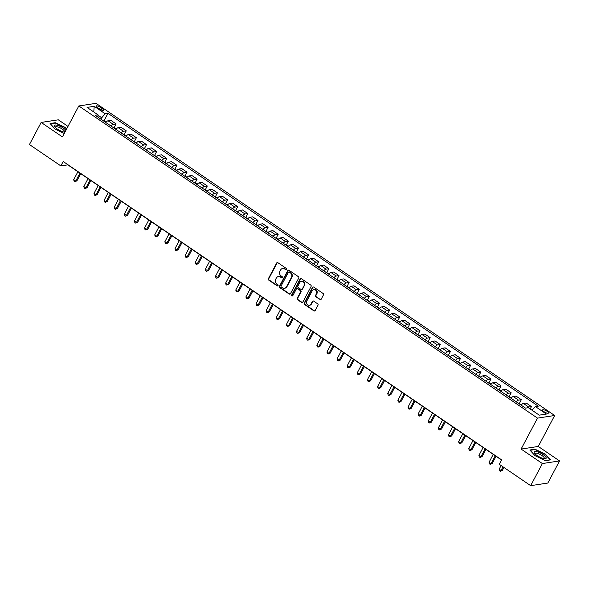 <?xml version="1.0" encoding="UTF-8"?>
<svg xmlns="http://www.w3.org/2000/svg" width="589" height="589" viewBox="0 0 589 589"><rect width="100%" height="100%" fill="white"/><g stroke="black" fill="none" stroke-linecap="round" stroke-linejoin="round"><path stroke-width="0.88" d="M286.593 269.46A0.714 0.641 -98.7 0 0 286.357 268.474L277.905 262.723A1.023 0.913 -98.7 0 0 276.646 263.047L268.378 278.678A1.023 0.913 -98.7 0 0 268.709 280.084L277.161 285.834A0.714 0.641 -98.7 0 0 278.037 285.606A0.714 0.641 -98.7 0 0 277.802 284.62L276.712 283.876A3.284 2.93 -98.7 0 1 275.637 279.37L276.329 278.067A3.284 2.93 -98.7 0 1 280.342 277.021L281.439 277.765A0.714 0.641 -98.7 0 0 282.315 277.537A0.714 0.641 -98.7 0 0 282.079 276.55L280.982 275.807A3.284 2.93 -98.7 0 1 279.915 271.293L280.6 269.99A3.284 2.93 -98.7 0 1 284.62 268.945L285.709 269.688A0.714 0.641 -98.7 0 0 286.593 269.46M547.026 411.262A3.343 0.957 27.9 0 0 542.587 409.929A3.343 0.957 27.9 0 0 544.052 411.718A3.343 0.957 27.9 0 0 548.492 413.058A3.343 0.957 27.9 0 0 547.026 411.262M319.886 299.617A1.023 0.913 -98.7 0 0 321.138 299.293L323.457 294.905A1.023 0.913 -98.7 0 0 323.125 293.499L313.738 287.108A1.023 0.913 -98.7 0 0 312.479 287.439L304.211 303.063A1.023 0.913 -98.7 0 0 304.542 304.469L313.93 310.859A1.023 0.913 -98.7 0 0 315.189 310.536L317.994 305.242A1.023 0.913 -98.7 0 0 317.655 303.828L313.635 301.097A1.023 0.913 -98.7 0 0 312.384 301.421L310.992 304.049A2.746 2.452 -98.7 0 1 306.736 301.148L312.185 290.863A2.746 2.452 -98.7 0 1 316.44 293.764L315.527 295.472A1.023 0.913 -98.7 0 0 315.866 296.885L320.35 299.551A1.023 0.913 -98.7 0 0 320.725 299.698M521.11 449.068L542.381 463.55L530.674 485.66L547.844 483.039L559.55 460.929L538.28 446.455L554.669 415.503L537.499 418.116L521.11 449.068L538.28 446.455M67.993 126.399L58.326 119.817L41.156 122.438L62.427 136.913L78.816 105.961L537.499 418.116M41.156 122.438L29.45 144.548L60.851 165.914L67.816 164.854L501.526 460.024M530.674 485.66L499.273 464.287L501.614 459.862L63.192 161.496L60.851 165.914M298.719 278.074A1.023 0.913 -98.7 0 0 298.387 276.661L289 270.277A1.023 0.913 -98.7 0 0 287.741 270.601L279.473 286.225A1.023 0.913 -98.7 0 0 279.804 287.638L289.192 294.021A1.023 0.913 -98.7 0 0 290.451 293.697L298.719 278.074M301.369 278.693L310.756 285.083A1.023 0.913 -98.7 0 1 311.088 286.49L302.82 302.113A1.023 0.913 -98.7 0 1 301.561 302.444L297.548 299.705A1.023 0.913 -98.7 0 1 297.209 298.299L300.567 291.96A1.023 0.913 -98.7 0 0 300.228 290.554L297.563 288.743A1.023 0.913 -98.7 0 0 296.311 289.066L292.814 295.663A0.714 0.641 -98.7 0 1 291.732 295.671A0.714 0.641 -98.7 0 1 291.702 294.905L300.11 279.017A1.023 0.913 -98.7 0 1 301.369 278.693M97.494 107.772L99.276 108.987A3.24 0.928 27.9 0 0 103.576 110.283A3.24 0.928 27.9 0 0 102.155 108.545L100.373 107.331A3.24 0.928 27.9 0 0 96.073 106.035A3.24 0.928 27.9 0 0 97.494 107.772M554.669 415.503L95.985 103.34L78.816 105.961M98.002 117.174L98.01 114.848L95.204 115.275L525.521 408.125L528.326 407.698L539.266 415.149L546.415 414.06L535.475 406.609L538.28 406.182L107.964 113.331L105.159 113.758L100.675 119M98.01 114.848L87.069 107.404L94.218 106.314L105.159 113.758M542.381 463.55L559.55 460.929M101.426 117.579L98.01 115.253M103.981 120.855L107.964 113.331M114.111 127.747L116.129 123.94L110.857 120.355L108.052 120.782A4.182 1.443 124.2 0 0 105.777 122.468M124.242 134.638L126.26 130.832L120.988 127.246L118.183 127.673A4.182 1.443 124.2 0 0 115.908 129.366M134.373 141.537L136.39 137.723L131.119 134.145L128.314 134.572A4.182 1.443 124.2 0 0 126.039 136.258M144.504 148.428L146.521 144.622L141.25 141.036L138.444 141.463A4.182 1.443 124.2 0 0 136.169 143.149M154.635 155.319L156.645 151.513L151.38 147.927L148.575 148.354A4.182 1.443 124.2 0 0 146.3 150.048M164.758 162.218L166.775 158.412L161.511 154.826L158.706 155.253A4.182 1.443 124.2 0 0 156.424 156.939M174.889 169.109L176.906 165.303L171.642 161.717L168.829 162.144A4.182 1.443 124.2 0 0 166.554 163.838M185.02 176.001L187.037 172.194L181.773 168.609L178.96 169.036A4.182 1.443 124.2 0 0 176.685 170.729M195.15 182.899L197.168 179.093L191.896 175.507L189.091 175.934A4.182 1.443 124.2 0 0 186.816 177.62M205.281 189.791L207.299 185.984L202.027 182.399L199.222 182.826A4.182 1.443 124.2 0 0 196.947 184.519M215.412 196.682L217.429 192.875L212.158 189.29L209.353 189.724A4.182 1.443 124.2 0 0 207.078 191.41M225.543 203.58L227.56 199.774L222.289 196.189L219.483 196.616A4.182 1.443 124.2 0 0 217.208 198.302M235.674 210.472L237.684 206.665L232.419 203.08L229.614 203.507A4.182 1.443 124.2 0 0 227.339 205.2M245.797 217.37L247.814 213.557L242.55 209.978L239.738 210.406A4.182 1.443 124.2 0 0 237.463 212.092M255.928 224.262L257.945 220.455L252.681 216.87L249.869 217.297A4.182 1.443 124.2 0 0 247.594 218.983M266.059 231.153L268.076 227.347L262.812 223.761L259.999 224.188A4.182 1.443 124.2 0 0 257.724 225.881M276.189 238.052L278.207 234.238L272.935 230.66L270.13 231.087A4.182 1.443 124.2 0 0 267.855 232.773M286.32 244.943L288.338 241.137L283.066 237.551L280.261 237.978A4.182 1.443 124.2 0 0 277.986 239.664M296.451 251.834L298.468 248.028L293.197 244.442L290.392 244.869A4.182 1.443 124.2 0 0 288.117 246.563M306.582 258.733L308.592 254.927L303.328 251.341L300.523 251.768A4.182 1.443 124.2 0 0 298.248 253.454M316.713 265.624L318.723 261.818L313.458 258.232L310.653 258.659A4.182 1.443 124.2 0 0 308.378 260.353M326.836 272.516L328.853 268.709L323.589 265.124L320.777 265.551A4.182 1.443 124.2 0 0 318.502 267.244M336.967 279.414L338.984 275.608L333.72 272.022L330.908 272.449A4.182 1.443 124.2 0 0 328.633 274.135M347.098 286.306L349.115 282.499L343.843 278.914L341.038 279.341A4.182 1.443 124.2 0 0 338.763 281.034M357.228 293.197L359.246 289.39L353.974 285.805L351.169 286.239A4.182 1.443 124.2 0 0 348.894 287.925M367.359 300.096L369.377 296.289L364.105 292.704L361.3 293.131A4.182 1.443 124.2 0 0 359.025 294.817M377.49 306.987L379.507 303.18L374.236 299.595L371.431 300.022A4.182 1.443 124.2 0 0 369.156 301.715M387.621 313.885L389.631 310.072L384.367 306.494L381.562 306.921A4.182 1.443 124.2 0 0 379.287 308.607M397.744 320.777L399.762 316.97L394.497 313.385L391.692 313.812A4.182 1.443 124.2 0 0 389.41 315.498M407.875 327.668L409.892 323.862L404.628 320.276L401.816 320.703A4.182 1.443 124.2 0 0 399.541 322.397M418.006 334.567L420.023 330.753L414.759 327.175L411.947 327.602A4.182 1.443 124.2 0 0 409.672 329.288M428.137 341.458L430.154 337.652L424.883 334.066L422.077 334.493A4.182 1.443 124.2 0 0 419.802 336.179M438.268 348.349L440.285 344.543L435.013 340.957L432.208 341.384A4.182 1.443 124.2 0 0 429.933 343.078M448.398 355.248L450.416 351.442L445.144 347.856L442.339 348.283A4.182 1.443 124.2 0 0 440.064 349.969M458.529 362.139L460.539 358.333L455.275 354.747L452.47 355.174A4.182 1.443 124.2 0 0 450.195 356.868M468.66 369.031L470.67 365.224L465.406 361.639L462.601 362.066A4.182 1.443 124.2 0 0 460.326 363.759M478.783 375.929L480.801 372.123L475.537 368.537L472.724 368.964A4.182 1.443 124.2 0 0 470.449 370.65M488.914 382.821L490.931 379.014L485.667 375.429L482.855 375.856A4.182 1.443 124.2 0 0 480.58 377.549M499.045 389.712L501.062 385.905L495.798 382.32L492.986 382.754A4.182 1.443 124.2 0 0 490.711 384.44M509.176 396.611L511.193 392.804L505.922 389.219L503.116 389.646A4.182 1.443 124.2 0 0 500.841 391.332M519.307 403.502L521.324 399.695L516.052 396.11L513.247 396.537A4.182 1.443 124.2 0 0 510.972 398.23M530.188 408.972L531.455 406.587L526.183 403.009L523.378 403.436A4.182 1.443 124.2 0 0 521.103 405.122M116.129 123.94L113.324 124.367A4.182 1.443 124.2 0 0 111.049 126.053M126.26 130.832L123.454 131.259A4.182 1.443 124.2 0 0 121.172 132.952M136.39 137.723L133.578 138.157A4.182 1.443 124.2 0 0 131.303 139.843M146.521 144.622L143.709 145.049A4.182 1.443 124.2 0 0 141.434 146.735M156.645 151.513L153.839 151.94A4.182 1.443 124.2 0 0 151.564 153.633M166.775 158.412L163.97 158.839A4.182 1.443 124.2 0 0 161.695 160.525M176.906 165.303L174.101 165.73A4.182 1.443 124.2 0 0 171.826 167.416M187.037 172.194L184.232 172.621A4.182 1.443 124.2 0 0 181.957 174.315M197.168 179.093L194.363 179.52A4.182 1.443 124.2 0 0 192.088 181.206M207.299 185.984L204.486 186.411A4.182 1.443 124.2 0 0 202.211 188.105M217.429 192.875L214.617 193.302A4.182 1.443 124.2 0 0 212.342 194.996M227.56 199.774L224.748 200.201A4.182 1.443 124.2 0 0 222.473 201.887M237.684 206.665L234.878 207.092A4.182 1.443 124.2 0 0 232.603 208.786M247.814 213.557L245.009 213.991A4.182 1.443 124.2 0 0 242.734 215.677M257.945 220.455L255.14 220.882A4.182 1.443 124.2 0 0 252.865 222.568M268.076 227.347L265.271 227.774A4.182 1.443 124.2 0 0 262.996 229.467M278.207 234.238L275.402 234.672A4.182 1.443 124.2 0 0 273.119 236.358M288.338 241.137L285.525 241.564A4.182 1.443 124.2 0 0 283.25 243.25M298.468 248.028L295.656 248.455A4.182 1.443 124.2 0 0 293.381 250.148M308.592 254.927L305.787 255.354A4.182 1.443 124.2 0 0 303.512 257.04M318.723 261.818L315.918 262.245A4.182 1.443 124.2 0 0 313.642 263.931M328.853 268.709L326.048 269.136A4.182 1.443 124.2 0 0 323.773 270.83M338.984 275.608L336.179 276.035A4.182 1.443 124.2 0 0 333.904 277.721M349.115 282.499L346.31 282.926A4.182 1.443 124.2 0 0 344.035 284.62M359.246 289.39L356.433 289.817A4.182 1.443 124.2 0 0 354.158 291.511M369.377 296.289L366.564 296.716A4.182 1.443 124.2 0 0 364.289 298.402M379.507 303.18L376.695 303.607A4.182 1.443 124.2 0 0 374.42 305.301M389.631 310.072L386.826 310.506A4.182 1.443 124.2 0 0 384.551 312.192M399.762 316.97L396.957 317.397A4.182 1.443 124.2 0 0 394.682 319.083M409.892 323.862L407.087 324.289A4.182 1.443 124.2 0 0 404.812 325.982M420.023 330.753L417.218 331.187A4.182 1.443 124.2 0 0 414.943 332.873M430.154 337.652L427.349 338.079A4.182 1.443 124.2 0 0 425.074 339.765M440.285 344.543L437.472 344.97A4.182 1.443 124.2 0 0 435.197 346.663M450.416 351.442L447.603 351.869A4.182 1.443 124.2 0 0 445.328 353.555M460.539 358.333L457.734 358.76A4.182 1.443 124.2 0 0 455.459 360.446M470.67 365.224L467.865 365.651A4.182 1.443 124.2 0 0 465.59 367.345M480.801 372.123L477.996 372.55A4.182 1.443 124.2 0 0 475.721 374.236M490.931 379.014L488.126 379.441A4.182 1.443 124.2 0 0 485.851 381.135M501.062 385.905L498.257 386.332A4.182 1.443 124.2 0 0 495.982 388.026M511.193 392.804L508.388 393.231A4.182 1.443 124.2 0 0 506.106 394.917M521.324 399.695L518.511 400.122A4.182 1.443 124.2 0 0 516.236 401.816M531.455 406.587L528.642 407.021A4.182 1.443 124.2 0 0 527.177 407.875M531.985 410.187L535.475 406.609M93.761 111.954L94.218 106.314M66.719 128.814L65.651 127.644L55.241 122.718L50.072 123.506L55.307 129.227L64.26 133.46M550.634 459.862L545.399 454.141L534.996 449.216L529.82 450.003L535.055 455.717L545.466 460.65L550.634 459.862M55.035 123.116L55.241 122.718M534.783 449.613L534.996 449.216M286.364 269.71A0.714 0.641 -98.7 0 1 286.173 269.622L285.083 268.878A3.284 2.93 -98.7 0 0 282.882 268.451M278.612 276.528A3.284 2.93 -98.7 0 1 280.806 276.948L281.903 277.691A0.714 0.641 -98.7 0 0 282.094 277.78M277.529 262.576A1.023 0.913 -98.7 0 0 277.11 262.981L268.842 278.604A1.023 0.913 -98.7 0 0 269.173 280.011L277.625 285.768A0.714 0.641 -98.7 0 0 277.817 285.856M288.625 270.13A1.023 0.913 -98.7 0 0 288.205 270.528L279.937 286.158A1.023 0.913 -98.7 0 0 280.268 287.565L289.655 293.955A1.023 0.913 -98.7 0 0 290.031 294.102M289.228 272.089A0.714 0.641 -98.7 0 0 288.352 272.317L281.093 286.033A0.714 0.641 -98.7 0 0 281.328 287.02L282.477 287.8A3.284 2.93 -98.7 0 0 286.497 286.755L291.459 277.382A3.284 2.93 -98.7 0 0 290.384 272.869L289.228 272.089L289.692 272.015A0.714 0.641 -98.7 0 0 289.037 272M284.671 288.22A3.284 2.93 -98.7 0 0 286.961 286.688L286.497 286.755M289.692 272.015L290.848 272.803A3.284 2.93 -98.7 0 1 291.923 277.309L286.961 286.688M297.187 288.595A1.023 0.913 -98.7 0 1 298.027 288.669L300.692 290.48A1.023 0.913 -98.7 0 1 301.031 291.894L297.673 298.225A1.023 0.913 -98.7 0 0 298.012 299.639L302.024 302.371A1.023 0.913 -98.7 0 0 302.4 302.518M300.994 278.545A1.023 0.913 -98.7 0 0 300.574 278.95L292.166 294.831A0.714 0.641 -98.7 0 0 292.593 295.906M304.049 285.385A2.746 2.452 -98.7 0 0 299.794 282.492L297.872 286.114A1.023 0.913 -98.7 0 0 298.211 287.52L300.876 289.339A1.023 0.913 -98.7 0 0 302.128 289.008L304.513 285.319A2.746 2.452 -98.7 0 0 301.737 281.203M301.715 289.413A1.023 0.913 -98.7 0 0 302.591 288.941L302.128 289.008M304.513 285.319L302.591 288.941M314.128 289.574A2.746 2.452 -98.7 0 1 316.904 293.69L315.991 295.406A1.023 0.913 -98.7 0 0 316.33 296.812L320.35 299.551M309.505 305.264A2.746 2.452 -98.7 0 0 311.456 303.976L310.992 304.049M313.26 300.95A1.023 0.913 -98.7 0 0 312.847 301.354L311.456 303.976M313.363 286.961A1.023 0.913 -98.7 0 0 312.943 287.366L304.675 302.989A1.023 0.913 -98.7 0 0 305.006 304.403L314.393 310.793A1.023 0.913 -98.7 0 0 314.769 310.933M106.123 122.085L103.09 120.642M77.91 171.73L73.713 179.652L75.738 181.029L76.901 180.852L80.715 173.637M76.901 180.852L74.869 181.714L75.738 181.029L79.935 173.107M74.869 181.714L74.059 181.162L73.713 179.652M116.254 128.984L113.221 127.533M88.041 178.622L83.844 186.544L85.869 187.928L87.025 187.751L90.846 180.536M87.025 187.751L85 188.605L85.869 187.928L90.065 179.998M85 188.605L84.19 188.053L83.844 186.544M126.385 135.875L123.351 134.432M98.172 185.513L93.975 193.442L96 194.819L97.156 194.642L100.977 187.427M97.156 194.642L95.131 195.504L96 194.819L100.196 186.89M95.131 195.504L94.321 194.952L93.975 193.442M136.515 142.766L133.482 141.323M108.295 192.412L104.098 200.334L106.13 201.71L107.286 201.534L111.107 194.318M107.286 201.534L105.262 202.395L106.13 201.71L110.327 193.788M105.262 202.395L104.452 201.843L104.098 200.334M146.646 149.665L143.613 148.214M118.426 199.303L114.229 207.225L116.261 208.609L117.417 208.432L121.238 201.217M117.417 208.432L115.392 209.286L116.261 208.609L120.45 200.68M115.392 209.286L114.575 208.742L114.229 207.225M65.909 130.338A6.788 1.951 27.9 0 0 59.091 125.869A6.788 1.951 27.9 0 0 54.313 125.737A6.788 1.951 27.9 0 0 54.784 126.79A6.788 1.951 27.9 0 0 64.915 132.216M64.098 132.098A5.139 1.472 27.9 0 0 64.503 131.826A5.139 1.472 27.9 0 0 64.554 131.597A5.139 1.472 27.9 0 0 60.299 127.931A5.139 1.472 27.9 0 0 55.418 127.01A5.139 1.472 27.9 0 0 55.366 127.239A5.139 1.472 27.9 0 0 55.41 127.504M50.367 123.83L55.314 123.072L65.394 127.85L66.557 129.116M537.116 455.569A6.788 1.951 27.9 0 0 544.788 458.721A6.788 1.951 27.9 0 0 543.154 454.649A6.788 1.951 27.9 0 0 536.123 451.564A6.788 1.951 27.9 0 0 534.532 453.287A6.788 1.951 27.9 0 0 537.116 455.569M543.846 458.595A5.139 1.472 27.9 0 0 544.251 458.323A5.139 1.472 27.9 0 0 541.99 455.569A5.139 1.472 27.9 0 0 535.165 453.508A5.139 1.472 27.9 0 0 535.158 453.994M530.115 450.327L535.062 449.569L545.142 454.347L550.214 459.884L545.399 460.62M156.777 156.556L153.736 155.113M128.557 206.194L124.36 214.124L126.385 215.5L127.548 215.324L131.369 208.108M127.548 215.324L125.516 216.185L126.385 215.5L130.581 207.578M125.516 216.185L124.706 215.633L124.36 214.124M166.908 163.447L163.867 162.004M138.687 213.093L134.491 221.015L136.515 222.392L137.679 222.215L141.5 215M137.679 222.215L135.647 223.076L136.515 222.392L140.712 214.47M135.647 223.076L134.837 222.524L134.491 221.015M177.031 170.346L173.998 168.896M148.818 219.984L144.622 227.906L146.646 229.29L147.81 229.114L151.631 221.898M147.81 229.114L145.778 229.975L146.646 229.29L150.843 221.361M145.778 229.975L144.968 229.423L144.622 227.906M187.162 177.237L184.129 175.794M158.949 226.875L154.752 234.805L156.777 236.182L157.94 236.005L161.754 228.79M157.94 236.005L155.908 236.866L156.777 236.182L160.974 228.26M155.908 236.866L155.098 236.314L154.752 234.805M197.293 184.129L194.26 182.686M169.08 233.774L164.883 241.696L166.908 243.073L168.064 242.896L171.885 235.681M168.064 242.896L166.039 243.758L166.908 243.073L171.105 235.151M166.039 243.758L165.229 243.205L164.883 241.696M207.424 191.027L204.39 189.584M179.203 240.665L175.014 248.595L177.039 249.972L178.195 249.795L182.016 242.58M178.195 249.795L176.17 250.656L177.039 249.972L181.235 242.042M176.17 250.656L175.36 250.104L175.014 248.595M217.555 197.919L214.521 196.476M189.334 247.557L185.137 255.486L187.169 256.863L188.325 256.686L192.147 249.471M188.325 256.686L186.301 257.548L187.169 256.863L191.366 248.941M186.301 257.548L185.491 256.995L185.137 255.486M227.685 204.817L224.652 203.367M199.465 254.455L195.268 262.377L197.293 263.762L198.456 263.585L202.277 256.37M198.456 263.585L196.424 264.439L197.293 263.762L201.49 255.832M196.424 264.439L195.614 263.887L195.268 262.377M237.816 211.709L234.775 210.266M209.596 261.347L205.399 269.276L207.424 270.653L208.587 270.476L212.408 263.261M208.587 270.476L206.555 271.338L207.424 270.653L211.62 262.723M206.555 271.338L205.745 270.785L205.399 269.276M247.94 218.6L244.906 217.157M219.726 268.245L215.53 276.167L217.555 277.544L218.718 277.367L222.539 270.152M218.718 277.367L216.686 278.229L217.555 277.544L221.751 269.622M216.686 278.229L215.876 277.677L215.53 276.167M258.07 225.499L255.037 224.048M229.857 275.137L225.661 283.059L227.685 284.443L228.849 284.266L232.67 277.051M228.849 284.266L226.817 285.12L227.685 284.443L231.882 276.513M226.817 285.12L226.007 284.568L225.661 283.059M268.201 232.39L265.168 230.947M239.988 282.028L235.791 289.957L237.816 291.334L238.979 291.157L242.793 283.942M238.979 291.157L236.947 292.019L237.816 291.334L242.013 283.405M236.947 292.019L236.137 291.467L235.791 289.957M278.332 239.281L275.299 237.838M250.119 288.927L245.922 296.849L247.947 298.225L249.103 298.049L252.924 290.833M249.103 298.049L247.078 298.91L247.947 298.225L252.144 290.303M247.078 298.91L246.268 298.358L245.922 296.849M288.463 246.18L285.429 244.729M260.242 295.818L256.053 303.74L258.078 305.124L259.234 304.947L263.055 297.732M259.234 304.947L257.209 305.801L258.078 305.124L262.274 297.195M257.209 305.801L256.399 305.257L256.053 303.74M298.594 253.071L295.56 251.628M270.373 302.709L266.176 310.639L268.209 312.015L269.364 311.839L273.186 304.623M269.364 311.839L267.34 312.7L268.209 312.015L272.398 304.093M267.34 312.7L266.53 312.148L266.176 310.639M308.724 259.963L305.684 258.519M280.504 309.608L276.307 317.53L278.332 318.907L279.495 318.73L283.316 311.515M279.495 318.73L277.463 319.591L278.332 318.907L282.529 310.985M277.463 319.591L276.653 319.039L276.307 317.53M318.855 266.861L315.814 265.411M290.635 316.499L286.438 324.421L288.463 325.805L289.626 325.629L293.447 318.413M289.626 325.629L287.594 326.49L288.463 325.805L292.659 317.876M287.594 326.49L286.784 325.938L286.438 324.421M328.979 273.752L325.945 272.309M300.765 323.39L296.569 331.32L298.594 332.697L299.757 332.52L303.578 325.305M299.757 332.52L297.725 333.381L298.594 332.697L302.79 324.775M297.725 333.381L296.915 332.829L296.569 331.32M339.109 280.644L336.076 279.201M310.896 330.289L306.7 338.211L308.724 339.588L309.888 339.411L313.701 332.196M309.888 339.411L307.856 340.273L308.724 339.588L312.921 331.666M307.856 340.273L307.046 339.72L306.7 338.211M349.24 287.542L346.207 286.099M321.027 337.18L316.83 345.11L318.855 346.487L320.011 346.31L323.832 339.095M320.011 346.31L317.986 347.171L318.855 346.487L323.052 338.557M317.986 347.171L317.176 346.619L316.83 345.11M359.371 294.434L356.338 292.991M331.158 344.072L326.961 352.001L328.986 353.378L330.142 353.201L333.963 345.986M330.142 353.201L328.117 354.063L328.986 353.378L333.183 345.456M328.117 354.063L327.307 353.51L326.961 352.001M369.502 301.332L366.468 299.882M341.281 350.97L337.085 358.892L339.117 360.277L340.273 360.1L344.094 352.885M340.273 360.1L338.248 360.954L339.117 360.277L343.313 352.347M338.248 360.954L337.438 360.402L337.085 358.892M379.633 308.224L376.599 306.781M351.412 357.862L347.216 365.791L349.24 367.168L350.403 366.991L354.225 359.776M350.403 366.991L348.379 367.853L349.24 367.168L353.437 359.238M348.379 367.853L347.562 367.3L347.216 365.791M389.763 315.115L386.723 313.672M361.543 364.76L357.346 372.682L359.371 374.059L360.534 373.882L364.355 366.667M360.534 373.882L358.502 374.744L359.371 374.059L363.568 366.137M358.502 374.744L357.692 374.192L357.346 372.682M399.894 322.014L396.853 320.563M371.674 371.652L367.477 379.574L369.502 380.958L370.665 380.781L374.486 373.566M370.665 380.781L368.633 381.635L369.502 380.958L373.698 373.028M368.633 381.635L367.823 381.083L367.477 379.574M410.018 328.905L406.984 327.462M381.805 378.543L377.608 386.472L379.633 387.849L380.796 387.672L384.617 380.457M380.796 387.672L378.764 388.534L379.633 387.849L383.829 379.92M378.764 388.534L377.954 387.982L377.608 386.472M420.148 335.796L417.115 334.353M391.935 385.442L387.739 393.364L389.763 394.74L390.927 394.564L394.74 387.348M390.927 394.564L388.895 395.425L389.763 394.74L393.96 386.818M388.895 395.425L388.085 394.873L387.739 393.364M430.279 342.695L427.246 341.245M402.066 392.333L397.869 400.255L399.894 401.639L401.05 401.462L404.871 394.247M401.05 401.462L399.025 402.316L399.894 401.639L404.091 393.71M399.025 402.316L398.216 401.772L397.869 400.255M440.41 349.586L437.377 348.143M412.19 399.224L408 407.154L410.025 408.53L411.181 408.354L415.002 401.138M411.181 408.354L409.156 409.215L410.025 408.53L414.222 400.608M409.156 409.215L408.346 408.663L408 407.154M450.541 356.478L447.507 355.034M422.32 406.123L418.124 414.045L420.156 415.422L421.312 415.245L425.133 408.03M421.312 415.245L419.287 416.106L420.156 415.422L424.352 407.5M419.287 416.106L418.477 415.554L418.124 414.045M460.672 363.376L457.638 361.926M432.451 413.014L428.255 420.936L430.279 422.32L431.442 422.144L435.264 414.928M431.442 422.144L429.41 423.005L430.279 422.32L434.476 414.391M429.41 423.005L428.601 422.453L428.255 420.936M470.802 370.267L467.762 368.824M442.582 419.905L438.385 427.835L440.41 429.212L441.573 429.035L445.394 421.82M441.573 429.035L439.541 429.896L440.41 429.212L444.607 421.29M439.541 429.896L438.731 429.344L438.385 427.835M480.926 377.159L477.893 375.716M452.713 426.804L448.516 434.726L450.541 436.103L451.704 435.926L455.525 428.711M451.704 435.926L449.672 436.788L450.541 436.103L454.737 428.181M449.672 436.788L448.862 436.235L448.516 434.726M491.057 384.057L488.023 382.614M462.844 433.695L458.647 441.625L460.672 443.002L461.835 442.825L465.649 435.61M461.835 442.825L459.803 443.686L460.672 443.002L464.868 435.072M459.803 443.686L458.993 443.134L458.647 441.625M501.187 390.949L498.154 389.506M472.974 440.587L468.778 448.516L470.802 449.893L471.958 449.716L475.779 442.501M471.958 449.716L469.934 450.578L470.802 449.893L474.999 441.971M469.934 450.578L469.124 450.025L468.778 448.516M511.318 397.847L508.285 396.397M483.105 447.485L478.909 455.407L480.933 456.792L482.089 456.615L485.91 449.4M482.089 456.615L480.064 457.469L480.933 456.792L485.13 448.862M480.064 457.469L479.255 456.917L478.909 455.407M521.449 404.739L518.416 403.296M493.229 454.377L489.032 462.306L491.064 463.683L492.22 463.506L496.041 456.291M492.22 463.506L490.195 464.368L491.064 463.683L495.261 455.753M490.195 464.368L489.385 463.815L489.032 462.306M501.106 465.531L499.163 469.197L501.195 470.574L502.351 470.397L503.912 467.445M502.351 470.397L500.326 471.259L503.131 466.915M500.326 471.259L499.516 470.707L499.163 469.197M113.324 124.367L108.052 120.782M123.454 131.259L118.183 127.673M133.578 138.157L128.314 134.572M143.709 145.049L138.444 141.463M153.839 151.94L148.575 148.354M163.97 158.839L158.706 155.253M174.101 165.73L168.829 162.144M184.232 172.621L178.96 169.036M194.363 179.52L189.091 175.934M204.486 186.411L199.222 182.826M214.617 193.302L209.353 189.724M224.748 200.201L219.483 196.616M234.878 207.092L229.614 203.507M245.009 213.991L239.738 210.406M255.14 220.882L249.869 217.297M265.271 227.774L259.999 224.188M275.402 234.672L270.13 231.087M285.525 241.564L280.261 237.978M295.656 248.455L290.392 244.869M305.787 255.354L300.523 251.768M315.918 262.245L310.653 258.659M326.048 269.136L320.777 265.551M336.179 276.035L330.908 272.449M346.31 282.926L341.038 279.341M356.433 289.817L351.169 286.239M366.564 296.716L361.3 293.131M376.695 303.607L371.431 300.022M386.826 310.506L381.562 306.921M396.957 317.397L391.692 313.812M407.087 324.289L401.816 320.703M417.218 331.187L411.947 327.602M427.349 338.079L422.077 334.493M437.472 344.97L432.208 341.384M447.603 351.869L442.339 348.283M457.734 358.76L452.47 355.174M467.865 365.651L462.601 362.066M477.996 372.55L472.724 368.964M488.126 379.441L482.855 375.856M498.257 386.332L492.986 382.754M508.388 393.231L503.116 389.646M518.511 400.122L513.247 396.537M528.642 407.021L523.378 403.436M99.438 109.09L100.373 107.331M101.345 110.077L102.155 108.545M285.083 268.878L284.62 268.945M281.903 277.691L281.439 277.765M280.806 276.948L280.342 277.021M277.625 285.768L277.161 285.834M269.173 280.011L268.709 280.084M268.842 278.604L268.378 278.678M277.11 262.981L276.646 263.047M286.173 269.622L285.709 269.688M289.655 293.955L289.192 294.021M280.268 287.565L279.804 287.638M279.937 286.158L279.473 286.225M288.205 270.528L287.741 270.601M291.923 277.309L291.459 277.382M290.848 272.803L290.384 272.869M302.024 302.371L301.561 302.444M298.012 299.639L297.548 299.705M297.673 298.225L297.209 298.299M301.031 291.894L300.567 291.96M300.692 290.48L300.228 290.554M298.027 288.669L297.563 288.743M292.166 294.831L291.702 294.905M300.574 278.95L300.11 279.017M316.33 296.812L315.866 296.885M315.991 295.406L315.527 295.472M316.904 293.69L316.44 293.764M312.847 301.354L312.384 301.421M314.393 310.793L313.93 310.859M305.006 304.403L304.542 304.469M304.675 302.989L304.211 303.063M312.943 287.366L312.479 287.439M283.118 268.407L282.654 268.481M278.84 276.484L278.376 276.55M289.265 271.912L288.801 271.985M284.907 288.198L284.443 288.264M297.416 288.522L296.952 288.595M301.973 281.159L301.502 281.225M301.951 289.413L301.487 289.486M314.364 289.53L313.9 289.604M309.74 305.242L309.277 305.308"/></g></svg>
